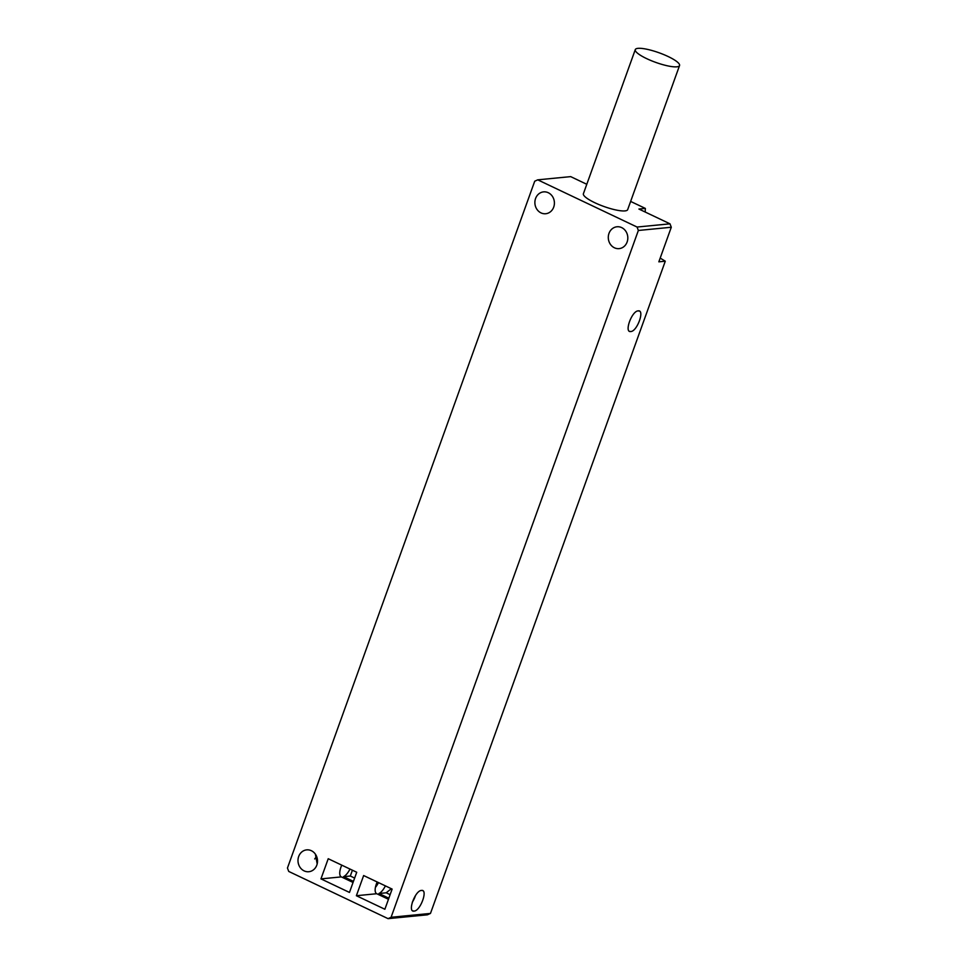 <?xml version="1.0" encoding="UTF-8"?>
<svg xmlns="http://www.w3.org/2000/svg" width="967" height="967" viewBox="0 0 967 967"><rect width="100%" height="100%" fill="white"/><g stroke="black" fill="none" stroke-linecap="round" stroke-linejoin="round"><path stroke-width="1.45" d="M637.978 48.35A23.522 5.077 19.8 0 0 635.283 49.619A23.522 5.077 19.8 0 0 651.033 60.57A23.522 5.077 19.8 0 0 676.84 66.82A23.522 5.077 19.8 0 0 679.547 65.551A23.522 5.077 19.8 0 0 663.785 54.599A23.522 5.077 19.8 0 0 637.978 48.35M635.283 49.619L583.403 193.702A23.522 5.077 19.8 0 0 599.165 204.653A23.522 5.077 19.8 0 0 624.972 210.903A23.522 5.077 19.8 0 0 627.68 209.634L679.547 65.551M630.629 201.426L645.352 208.413L645.194 212.039M660.183 258.092L665.284 261.199L430.472 913.428L391.091 917.272L638.353 230.472L671.291 227.245L669.998 223.824L638.909 209.041L645.352 208.413M665.284 261.199L658.841 261.827L671.291 227.245M414.033 911.095C407.192 912.377 415.085 890.45 421.479 890.438C428.321 889.157 420.427 911.083 414.033 911.095L412.933 910.914M421.479 890.438L422.579 890.619M630.75 331.536C623.908 332.817 631.802 310.89 638.184 310.878C645.037 309.597 637.144 331.524 630.75 331.536L629.65 331.355M638.184 310.878L639.296 311.06M430.472 913.428L427.438 914.806L388.069 918.65L288.746 871.448L287.453 868.028L534.715 181.216L537.737 179.838L570.675 176.623L586.788 184.286M314.686 858.962L316.608 856.399M669.998 223.824L637.06 227.04L537.737 179.838M637.06 227.04L638.353 230.472M391.091 917.272L388.069 918.65M320.959 878.882L328.224 858.72L356.726 872.258L349.462 892.432L320.959 878.882L341.339 876.9A11.241 4.545 -64.6 0 1 341.254 876.851A11.241 4.545 -64.6 0 1 341.774 865.151M392.131 889.084L384.878 909.258L356.376 895.72L363.64 875.546L392.131 889.084M614.42 247.782A10.975 9.755 84.4 0 1 608.376 235.96A10.975 9.755 84.4 0 1 616.982 226.774A10.975 9.755 84.4 0 1 621.684 227.608A10.975 9.755 84.4 0 1 627.728 239.429A10.975 9.755 84.4 0 1 619.122 248.628A10.975 9.755 84.4 0 1 614.42 247.782M541.012 212.897A10.975 9.755 84.4 0 1 534.969 201.076A10.975 9.755 84.4 0 1 543.575 191.877A10.975 9.755 84.4 0 1 548.277 192.723A10.975 9.755 84.4 0 1 554.321 204.545A10.975 9.755 84.4 0 1 545.714 213.731A10.975 9.755 84.4 0 1 541.012 212.897M304.121 870.88A10.975 9.755 84.4 0 1 298.078 859.071A10.975 9.755 84.4 0 1 306.684 849.872A10.975 9.755 84.4 0 1 311.386 850.718A10.975 9.755 84.4 0 1 317.43 862.528A10.975 9.755 84.4 0 1 308.824 871.726A10.975 9.755 84.4 0 1 304.121 870.88M317.176 863.942L315.363 854.115M388.468 899.286L376.755 893.726A11.241 4.545 -64.6 0 1 376.659 893.677A11.241 4.545 -64.6 0 1 377.19 881.977M353.052 882.46L341.339 876.9M388.855 898.21L378.955 893.508L386.208 892.795L391.321 888.697M415.435 895.635A11.241 4.545 -64.6 0 1 412.305 902.211M385.398 885.881A11.241 4.545 -64.6 0 1 378.955 893.508M378.484 882.605A11.241 4.545 -64.6 0 1 375.414 887.38M349.981 869.055A11.241 4.545 -64.6 0 1 343.539 876.682L350.32 876.017L352.411 870.203M353.438 881.384L343.539 876.682M356.376 895.72L376.755 893.726M354.635 878.072L350.32 876.017M386.208 892.795L390.124 894.668"/></g></svg>
